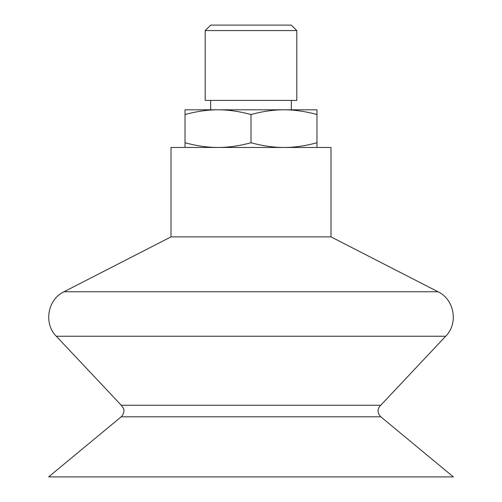<?xml version="1.0" encoding="UTF-8"?>
<svg xmlns="http://www.w3.org/2000/svg" width="502" height="502" viewBox="0 0 502 502"><rect width="100%" height="100%" fill="white"/><g stroke="black" fill="none" stroke-linecap="round" stroke-linejoin="round"><path stroke-width="0.75" d="M296.801 30.572L291.329 25.1L210.671 25.1L205.205 30.572L205.199 100.4L296.795 100.4L296.795 30.572L205.199 30.572M291.329 100.4L291.329 109.812L283.988 109.812L316.975 109.812L316.975 114.519C305.172 111.35 294.178 109.781 283.988 109.812C273.797 109.781 262.803 111.35 251 114.519C239.197 111.35 228.203 109.781 218.012 109.812L210.671 109.812L210.671 100.4M218.012 109.812C207.822 109.781 196.828 111.35 185.025 114.519L185.025 109.812L283.988 109.812M185.025 147.462L185.025 142.756C196.828 145.925 207.822 147.494 218.012 147.462C228.203 147.494 239.197 145.925 251 142.756L251 114.519M251 142.756C262.803 145.925 273.797 147.494 283.988 147.462C294.178 147.494 305.172 145.925 316.975 142.756L316.975 114.519M185.025 142.756L185.025 114.519M316.975 142.756L316.975 147.462M331.006 236.881L170.994 236.881L63.98 291.762L438.02 291.762L331.006 236.881L331.006 147.462L170.994 147.462L170.994 236.881M56.306 336.24L445.694 336.24L380.754 405.252L121.246 405.252L56.306 336.24C43.423 323.52 47.577 299.43 63.98 291.762M380.798 416.811L453.369 476.9L48.631 476.9L121.202 416.811L380.798 416.811L378.878 414.407L378.238 412.613C377.717 409.695 378.552 407.241 380.754 405.252M445.694 336.24C458.577 323.52 454.423 299.43 438.02 291.762M121.246 405.252L123.417 408.27C123.442 407.913 125.475 412.437 121.202 416.811"/></g></svg>
